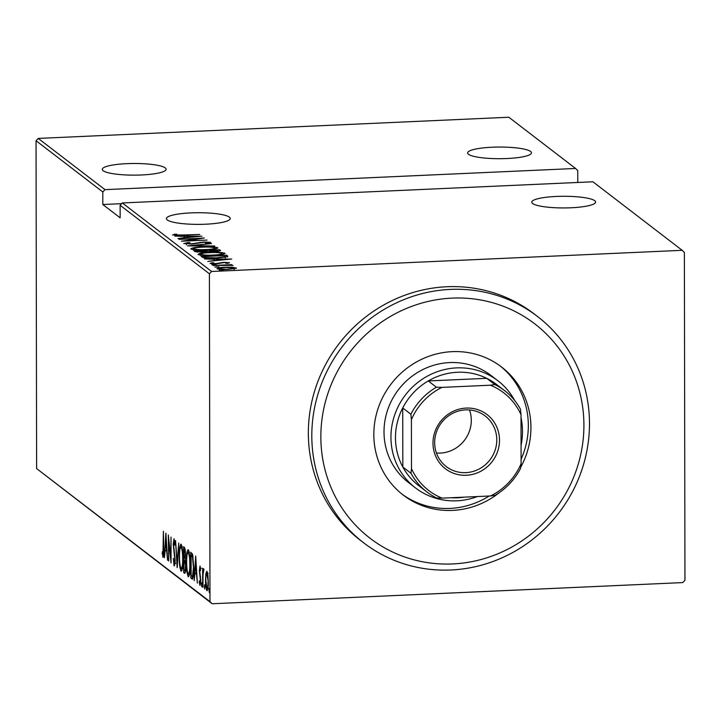 <?xml version="1.0" encoding="UTF-8"?>
<svg xmlns="http://www.w3.org/2000/svg" width="721" height="721" viewBox="0 0 721 721"><rect width="100%" height="100%" fill="white"/><g stroke="black" fill="none" stroke-linecap="round" stroke-linejoin="round"><path stroke-width="1.08" d="M229.386 217.147A31.922 5.822 179.9 0 1 230.251 218.49A31.922 5.822 179.9 0 1 202.042 224.33A31.922 5.822 179.9 0 1 167.272 219.941A31.922 5.822 179.9 0 1 166.416 218.607A31.922 5.822 179.9 0 1 194.616 212.767A31.922 5.822 179.9 0 1 229.386 217.147M165.244 167.912A31.922 5.822 179.9 0 1 166.109 169.255A31.922 5.822 179.9 0 1 137.9 175.095A31.922 5.822 179.9 0 1 103.13 170.706A31.922 5.822 179.9 0 1 102.274 169.372A31.922 5.822 179.9 0 1 130.474 163.532A31.922 5.822 179.9 0 1 165.244 167.912M530.611 151.482A31.922 5.822 179.9 0 1 531.467 152.825A31.922 5.822 179.9 0 1 503.267 158.656A31.922 5.822 179.9 0 1 468.497 154.276A31.922 5.822 179.9 0 1 467.632 152.933A31.922 5.822 179.9 0 1 495.841 147.093A31.922 5.822 179.9 0 1 530.611 151.482M594.753 200.717A31.922 5.822 179.9 0 1 595.609 202.06A31.922 5.822 179.9 0 1 567.409 207.891A31.922 5.822 179.9 0 1 532.639 203.511A31.922 5.822 179.9 0 1 531.774 202.168A31.922 5.822 179.9 0 1 559.983 196.328A31.922 5.822 179.9 0 1 594.753 200.717M223.672 270.51L219.409 270.627L223.699 270.474M219.013 266.923L214.75 267.04L219.031 266.896M216.129 264.715L211.866 264.832L216.156 264.679M231.702 259.01L207.765 261.417L215.119 260.398L213.605 259.236L204.575 258.965L231.702 259.073M224.871 253.711L224.871 253.233C224.06 254.378 220.211 255.063 213.326 255.288C206.72 255.667 201.619 255.387 198.014 254.459C198.861 253.323 202.682 252.647 209.469 252.422C216.066 252.044 221.203 252.314 224.871 253.233L225.024 253.468M217.715 248.213L217.715 247.736C216.904 248.88 213.055 249.565 206.17 249.79C199.564 250.169 194.463 249.899 190.858 248.97C191.705 247.835 195.526 247.159 202.313 246.933C208.91 246.546 214.047 246.816 217.715 247.736L217.868 247.979M183.846 243.581L188.352 242.499L189.947 242.68L186.469 243.473L191.507 243.815L203.908 241.995L210.739 242.382L207.342 243.292L205.476 243.139L208.081 242.472L204.331 242.229L191.777 244.049L183.765 243.464M186.433 244.87L186.469 244.031M208.126 244.022L208.081 242.472M201.907 236.137L177.97 238.543L185.333 237.533L183.819 236.371L174.779 236.091L201.907 236.209M172.661 235.001L174.743 234.199L176.897 234.262L175.311 234.902L182.404 234.992L199.735 234.469L182.458 235.244L172.589 234.893M175.437 234.704L175.311 235.406M179.06 239.381L204.322 237.993L186.577 240.751L207.044 240.084L181.467 241.229L199.176 238.471L179.06 239.381M187.541 245.888L211.559 243.545L192.507 245.699L214.75 245.996L187.541 245.888M220.329 250.746L220.329 250.277C220.572 250.908 218.833 251.287 215.101 251.413L203.43 252.188L195.031 251.647L194.075 250.908L219.644 249.754L220.509 250.529M202.349 257.253L201.231 256.397L226.8 255.243L227.755 256.721L216.651 258.109C210.063 258.524 205.296 258.235 202.349 257.253M227.53 256.829L227.53 255.802L227.755 256.721M229.494 262.795L227.548 263.3L225.718 263.21L227.196 262.741L224.303 262.561L216.255 263.814L210.072 263.453L211.83 262.75L213.776 262.832L212.353 263.336L215.849 263.58L223.898 262.327L229.548 262.723M212.316 263.814L212.316 263.273L212.353 263.823M213.055 265.472L231.738 264.634L229.305 264.995L233.081 265.4L213.055 265.472M236.353 268.257L228.025 269.411C223.177 269.681 219.508 269.474 217.003 268.771C217.508 267.942 220.247 267.437 225.222 267.266L232.225 267.248L236.47 268.077M211.595 271.484L682.183 250.313L592.905 181.782L122.318 202.952L211.595 271.484L209.405 273.791L120.128 205.26L122.318 202.952M682.183 250.313L684.382 252.431L684.95 580.279L682.76 582.586L212.172 603.756L36.618 468.569L36.05 140.721L38.24 138.414L508.828 117.244L575.565 168.471L104.978 189.641L102.797 191.957L36.05 140.721M38.24 138.414L104.978 189.641M577.782 182.458L577.764 170.589L575.565 168.471M121.642 203.664L102.815 204.512L102.797 191.957M36.618 468.569L209.982 601.638L209.405 273.791M102.815 204.512L120.146 217.814L120.128 205.26M205.873 573.574L206.9 571.239L207.927 575.133L208.315 582.135C208.387 587.146 207.927 590.03 206.936 590.787C205.927 588.498 205.458 584.902 205.512 579.981L205.873 573.574L206.675 573.537M202.655 587.164L202.619 568.283L202.934 571.302L203.637 568.725L203.944 569.608L203.007 574.628L202.962 587.155M200.636 568.265L200.041 568.292L199.672 570.545L200.771 580.612L199.996 585.461L199.221 582.316L199.438 580.729L199.987 583.136L200.465 580.468L199.356 570.401L200.05 565.976L200.537 570.653L199.987 568.274L201.447 568.211M199.987 583.136L201.519 583.091M192.669 578.918L190.831 578.089L190.786 552.25L192.651 554.611L193.76 567.76C193.922 574.673 193.318 578.404 191.948 578.945L192.345 579.107M183.675 572.6L183.63 546.752L184.306 547.275C185.099 548.438 185.468 550.853 185.423 554.53L185.036 559.721L185.757 566.877C185.82 570.816 185.441 572.97 184.63 573.339L183.675 572.6L185.135 572.528L185.126 570.662M177.141 567.58L175.536 540.543L177.168 562.632L178.727 542.994L177.222 567.58M168.66 561.073L168.299 534.991L170.751 557.216L171.021 537.082L171.066 562.921L168.624 540.75L168.66 561.073M162.937 554.701L163.406 531.233L163.739 548.924C163.928 553.286 163.658 556.089 162.919 557.333L162.225 551.835L162.937 554.701L164.46 554.647M165.893 533.143L167.569 560.235L166.713 551.313L165.199 550.15L164.379 557.793L165.893 533.143M174.103 563.263L174.788 559.424L173.211 544.121L174.058 538.749L174.996 543.841L174.707 545.202L174.022 541.372L173.527 544.256L175.104 559.694C175.149 563.281 174.815 565.354 174.094 565.913L173.31 558.351L174.103 563.263L175.663 563.236M174.734 541.336L175.401 541.273M179.214 556.387C179.096 549.528 179.7 545.437 181.034 544.103C182.404 547.356 183.044 552.367 182.945 559.126C183.062 565.994 182.449 570.05 181.115 571.293C179.763 568.04 179.123 563.074 179.214 556.387L179.529 556.369M186.369 561.884C186.252 555.026 186.856 550.934 188.19 549.6C189.56 552.854 190.2 557.856 190.101 564.624C190.218 571.483 189.605 575.538 188.271 576.791C186.919 573.528 186.288 568.563 186.369 561.884L186.685 561.866M195.679 556.008L197.365 583.109L196.509 574.177L194.994 573.015L194.174 580.657L195.679 556.008M201.483 584.452L201.79 582.532L201.799 586.84L201.483 584.452L202.096 584.425M204.358 586.66L204.665 584.74L204.674 589.048L204.358 586.66L204.971 586.633M209.027 590.238L209.333 588.327L209.649 590.715L209.342 592.635L209.027 590.238L209.64 590.211M209.982 601.638L212.172 603.756M162.585 553.656L162.045 553.683M163.658 554.665L163.045 554.692M166.984 550.33L165.199 550.15M166.308 550.096L166.407 548.429M166.551 548.537L165.938 538.154L165.361 547.618L166.875 548.528M174.906 563.732L174.843 563.272M174.96 563.227L174.284 563.254M181.241 546.68L181.593 545.067M182.034 570.293L181.611 568.698M182.945 558.874L182.638 558.883C182.701 553.431 182.179 549.393 181.052 546.77L182.35 546.635M182.025 546.725L181.052 546.77C179.944 547.744 179.439 551.024 179.529 556.612C179.466 562.047 179.98 566.048 181.097 568.635L182.746 568.644M181.097 568.635C182.215 567.76 182.728 564.507 182.638 558.883M185.108 560.523L185.108 559.983M185.108 559.397L185.108 558.198M185.18 549.934L183.945 549.645L183.954 557.928L185.937 558.153M185.144 549.591L183.945 549.645M185.423 554.323L184.369 549.97M184.17 558.09C184.81 558.469 185.126 557.216 185.117 554.341M185.432 561.515L183.963 560.577L183.981 570.185L186.225 570.608M185.243 560.523L183.963 560.577M185.757 566.625L184.828 561.542M184.441 570.536C185.117 570.942 185.45 569.635 185.45 566.634M188.406 552.178L188.749 550.565M189.19 575.782L188.776 574.186M190.101 564.363L189.794 564.381C189.857 558.919 189.335 554.882 188.208 552.259L189.506 552.124M189.181 552.214L188.208 552.259C187.1 553.232 186.595 556.522 186.685 562.11C186.622 567.535 187.145 571.546 188.253 574.123L189.902 574.132M188.253 574.123C189.371 573.249 189.884 570.005 189.794 564.381M192.904 578.494L190.831 578.089M192.291 578.026L192.291 576.322L193.742 576.259M192.246 555.089L192.246 553.656M191.353 555.332L192.813 555.269L191.101 555.134L191.137 575.682L192.588 576.142L193.453 567.517L192.471 556.918L191.101 555.134M193.129 556.891L192.471 556.918M193.381 576.106L191.552 575.998M196.779 573.195L194.994 573.015M196.103 572.97L196.202 571.302M196.346 571.411L195.733 561.019L195.148 570.491L196.671 571.393M199.672 582.298L199.221 582.316M200.69 583.1L200.114 583.127M200.483 576.313L199.96 576.34M207.342 573.474L207.495 572.555M207.801 589.436L207.594 588.498M208.315 581.901L206.765 573.501L208.225 573.438M207.693 573.519L206.9 573.555C206.134 574.159 205.773 576.394 205.827 580.243L206.927 588.462L208.54 588.453M206.927 588.462C207.702 587.93 208.054 585.74 207.999 581.91M174.743 235.379L174.743 234.199M185.333 237.588L186.595 237.588M187.793 237.29L197.022 236.389L186.595 236.371L187.793 237.588M186.604 237.705L186.595 236.371M200.213 242.788L200.213 242.319M208.081 243.184L208.081 242.607M215.219 248.61L216.183 248.745M192.399 249.448L193.336 249.259M205.864 249.556C211.397 249.367 214.479 248.799 215.101 247.862C212.181 247.096 208.027 246.861 202.637 247.168C197.13 247.357 194.075 247.916 193.462 248.835C196.31 249.628 200.438 249.863 205.864 249.556L205.864 249.799M215.219 249.52L215.101 247.862M193.462 249.601L193.345 250.133M207.098 251.791L207.981 251.755M219.653 250.953L219.644 249.754M217.76 250.439L209.135 250.475L214.741 251.178L217.76 250.439L217.886 252.098M209.351 251.359L209.351 250.638M209.135 251.413L209.135 250.475M206.72 250.755L197.004 251.025L203.124 251.953L207.071 251.278L206.72 250.755L207.08 251.899M197.464 252.152L197.464 251.377M197.004 252.107L197.004 251.025M222.374 254.098L223.339 254.243M199.555 254.946L200.492 254.756M213.019 255.045C218.553 254.855 221.635 254.297 222.257 253.359C219.346 252.584 215.182 252.359 209.793 252.665C204.286 252.846 201.231 253.404 200.618 254.333C203.466 255.117 207.594 255.36 213.019 255.045L213.019 255.297M222.374 255.018L222.257 253.359M200.618 255.09L200.501 255.622M203.583 257.767L204.16 257.739M225.267 256.793L226.809 256.721L226.8 255.243M224.492 255.604L204.16 256.514L206.269 257.604L216.345 257.866L225.15 256.694L224.492 255.604M204.169 257.884L204.16 256.514M225.15 257.388L224.745 255.802M206.269 258.118L206.269 257.604M215.119 260.461L216.39 260.461M217.589 260.164L226.818 259.263L216.39 259.245L217.589 260.452M216.39 260.569L216.39 259.245M211.83 263.787L211.83 262.75M219.058 263.58L219.058 263.03M221.14 263.102L221.14 262.552M213.686 264.995L213.686 264.499M216.57 267.203L216.57 266.707M227.701 269.176C231.513 269.041 233.631 268.654 234.055 268.005L225.52 267.5C221.717 267.635 219.644 268.023 219.301 268.672L227.701 269.429M234.136 269.609L234.055 268.005M219.301 269.303L219.211 270.005M221.239 270.781L221.23 270.285M320.845 436.944A135.178 129.329 127.5 0 0 452.608 563.939A135.178 129.329 127.5 0 0 583.911 425.111A135.178 129.329 127.5 0 0 452.148 298.115A135.178 129.329 127.5 0 0 320.845 436.944M589.481 423.452A142.695 136.512 -52.5 0 1 510.81 553.548A142.695 136.512 -52.5 0 1 363.763 542.886A142.695 136.512 -52.5 0 1 311.805 435.944A142.695 136.512 -52.5 0 1 390.485 305.848A142.695 136.512 -52.5 0 1 537.533 316.51A142.695 136.512 -52.5 0 1 589.481 423.452M497.869 380.733L490.938 375.416A67.594 64.665 127.5 0 0 421.28 370.369A67.594 64.665 127.5 0 0 384.014 431.987A67.594 64.665 127.5 0 0 408.627 482.646L415.557 487.973A67.594 64.665 -52.5 0 1 390.944 437.314A67.594 64.665 -52.5 0 1 428.211 375.686A67.594 64.665 -52.5 0 1 497.869 380.733A67.594 64.665 -52.5 0 1 514.794 400.66M521.085 459.25A80.734 77.237 127.5 0 0 528.331 425.498A80.734 77.237 127.5 0 0 500.23 365.998M499.626 492.398A80.734 77.237 -52.5 0 1 403.219 495.066A80.734 77.237 -52.5 0 1 373.829 434.556A80.734 77.237 -52.5 0 1 418.342 360.951A80.734 77.237 -52.5 0 1 501.537 366.989A80.734 77.237 -52.5 0 1 530.935 427.49A80.734 77.237 -52.5 0 1 520.715 467.226M537.533 316.51L534.063 313.842A142.695 136.512 127.5 0 0 387.015 303.19A142.695 136.512 127.5 0 0 308.345 433.276A142.695 136.512 127.5 0 0 360.293 540.227L363.763 542.886M401.93 494.056A80.734 77.237 127.5 0 0 489.144 496.03M432.997 443.172A34.166 32.688 -52.5 0 1 466.19 408.077A34.166 32.688 -52.5 0 1 499.5 440.18A34.166 32.688 -52.5 0 1 466.307 475.265A34.166 32.688 -52.5 0 1 432.997 443.172M496.787 439.873A31.922 30.534 127.5 0 0 485.161 415.954A31.922 30.534 127.5 0 0 452.265 413.566A31.922 30.534 127.5 0 0 434.673 442.667A31.922 30.534 127.5 0 0 446.29 466.595A31.922 30.534 127.5 0 0 479.186 468.974A31.922 30.534 127.5 0 0 496.787 439.873M436.457 453.022A31.922 30.534 127.5 0 0 471.3 420.316A31.922 30.534 127.5 0 0 469.515 409.961M490.379 385.203L494.858 384.581A63.836 61.069 -52.5 0 1 504.601 390.638L496.454 384.383A63.836 61.069 127.5 0 0 486.711 378.327L428.256 380.949A63.836 61.069 127.5 0 0 402.724 407.951A63.836 61.069 127.5 0 0 395.469 437.809A63.836 61.069 127.5 0 0 402.823 467.019A63.836 61.069 127.5 0 0 418.712 485.657L426.859 491.911A63.836 61.069 -52.5 0 1 410.979 473.273L411.484 468.614A61.582 58.915 127.5 0 0 442.117 498.139L490.568 495.958A61.582 58.915 127.5 0 0 521.094 463.684L521.013 414.728A61.582 58.915 127.5 0 0 490.379 385.203L441.928 387.384A61.582 58.915 127.5 0 0 411.403 419.658L411.484 468.614M521.013 417.63A67.594 64.665 -52.5 0 1 522.482 431.392A67.594 64.665 -52.5 0 1 521.067 445.29M477.374 496.553A67.594 64.665 -52.5 0 1 415.557 487.973M451.22 497.733A63.836 61.069 127.5 0 0 464.153 497.148M411.403 419.658L410.871 414.205L402.724 407.951L402.823 467.019L410.979 473.273M494.858 384.581L486.711 378.327A63.836 61.069 127.5 0 0 428.256 380.949L436.403 387.204L441.928 387.384M442.117 498.139L436.593 497.968A63.836 61.069 -52.5 0 1 426.859 491.911M521.094 463.684L520.58 468.344A63.836 61.069 -52.5 0 1 495.057 495.336L490.568 495.958M504.601 390.638A63.836 61.069 -52.5 0 1 520.481 409.276L521.013 414.728M410.871 414.205A63.836 61.069 -52.5 0 1 436.403 387.204M174.482 552.151L174.004 552.169M185.279 560.686L184.17 560.74M197.32 243.446L197.32 242.923M204.584 257.956L204.584 256.838M175.266 234.848L175.266 235.406M207.098 251.205L207.098 252.683M225.267 256.469L225.276 257.938"/></g></svg>
